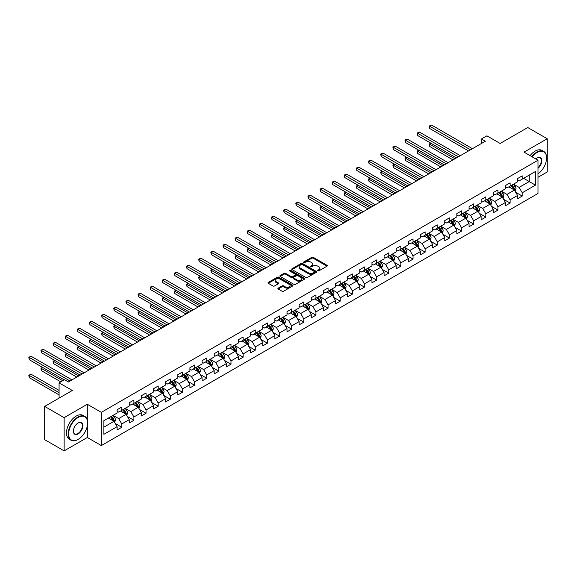 <?xml version="1.0" encoding="UTF-8"?>
<svg xmlns="http://www.w3.org/2000/svg" width="576" height="576" viewBox="0 0 576 576"><rect width="100%" height="100%" fill="white"/><g stroke="black" fill="none" stroke-linecap="round" stroke-linejoin="round"><path stroke-width="0.86" d="M317.822 270.85A0.756 0.439 0 0 0 318.895 270.85L327.002 266.17A1.08 0.626 0 0 0 327.319 265.723A1.08 0.626 0 0 0 327.002 265.284L313.258 257.35A1.08 0.626 0 0 0 311.731 257.35L303.624 262.037A0.756 0.439 0 0 0 304.69 262.649L305.741 262.044A3.456 1.994 0 0 1 310.63 262.044L311.774 262.706A3.456 1.994 0 0 1 312.782 264.118A3.456 1.994 0 0 1 311.774 265.529L310.723 266.134A0.756 0.439 0 0 0 311.789 266.753L312.84 266.141A3.456 1.994 0 0 1 317.729 266.141L318.874 266.803A3.456 1.994 0 0 1 319.882 268.214A3.456 1.994 0 0 1 318.874 269.626L317.822 270.23A0.756 0.439 0 0 0 317.822 270.85L317.822 270.23M278.215 288.122A1.08 0.626 0 0 0 277.898 288.562A1.08 0.626 0 0 0 278.215 289.001L282.067 291.226A1.08 0.626 0 0 0 283.594 291.226L292.608 286.027A1.08 0.626 0 0 0 292.925 285.588A1.08 0.626 0 0 0 292.608 285.142L278.863 277.207A1.08 0.626 0 0 0 277.337 277.207L268.322 282.413A1.08 0.626 0 0 0 268.013 282.852A1.08 0.626 0 0 0 268.322 283.291L272.981 285.984A1.08 0.626 0 0 0 274.507 285.984L278.366 283.752A1.08 0.626 0 0 0 278.683 283.313A1.08 0.626 0 0 0 278.366 282.874L276.055 281.542A2.887 1.67 0 0 1 275.213 280.361A2.887 1.67 0 0 1 276.991 278.82A2.887 1.67 0 0 1 280.145 279.18L289.188 284.407A2.887 1.67 0 0 1 290.038 285.588A2.887 1.67 0 0 1 288.252 287.129A2.887 1.67 0 0 1 285.106 286.762L283.594 285.89A1.08 0.626 0 0 0 282.067 285.89L278.215 288.122L278.215 289.001M538.02 177.286L547.2 171.986L547.2 138.751L527.753 127.526L500.141 143.467L486.914 135.835L481.471 138.982L485.359 141.221L68.407 381.946L64.519 379.699L59.076 382.846L59.076 398.117M87.314 420.041L87.314 404.266L64.13 417.65L44.683 406.426L72.302 390.478L59.076 382.846M87.314 404.266L101.311 412.351L538.02 160.222L538.02 193.457L101.311 445.586L101.311 412.351M547.2 138.751L524.016 152.136L538.02 160.222M305.813 277.517A1.08 0.626 0 0 0 307.346 277.517L316.354 272.318A1.08 0.626 0 0 0 316.67 271.872A1.08 0.626 0 0 0 316.354 271.433L302.609 263.498A1.08 0.626 0 0 0 301.082 263.498L292.075 268.704A1.08 0.626 0 0 0 291.758 269.143A1.08 0.626 0 0 0 292.075 269.582L305.813 277.517M289.742 271.015A0.756 0.439 0 0 1 290.506 271.123L290.506 270.223L304.481 278.287A1.08 0.626 0 0 1 304.798 278.726A1.08 0.626 0 0 1 304.481 279.173L295.466 284.371A1.08 0.626 0 0 1 293.94 284.371L280.202 276.437L280.202 275.558A1.08 0.626 0 0 0 279.886 275.998A1.08 0.626 0 0 0 280.202 276.437M280.202 275.558L284.054 273.326A1.08 0.626 0 0 1 285.581 273.326L291.154 276.545A1.08 0.626 0 0 0 292.68 276.545L295.243 275.069A1.08 0.626 0 0 0 295.56 274.63A1.08 0.626 0 0 0 295.243 274.19L289.44 270.842A0.756 0.439 0 0 1 290.506 270.223M64.13 417.65L64.13 450.886L44.683 439.661L44.683 406.426M115.279 423.511L121.774 427.262L121.774 423.986L129.24 419.674L129.24 422.95L133.906 420.257L133.906 416.981L141.379 412.668L141.379 415.944L146.045 413.251L146.045 409.968L153.511 405.662L153.511 408.938L158.177 406.246L158.177 402.962L165.643 398.657L165.643 401.933L170.316 399.24L170.316 395.957L177.782 391.651L177.782 394.927L182.448 392.234L182.448 388.951L189.914 384.638L189.914 387.922L194.58 385.229L194.58 381.946L202.054 377.633L202.054 380.916L206.719 378.216L206.719 374.94L214.186 370.627L214.186 373.91L218.851 371.21L218.851 367.934L226.325 363.622L226.325 366.905L230.99 364.205L230.99 360.929L238.457 356.616L238.457 359.899L243.122 357.199L243.122 353.923L250.589 349.61L250.589 352.886L255.262 350.194L255.262 346.918L262.728 342.605L262.728 345.881L267.394 343.188L267.394 339.912L274.86 335.599L274.86 338.875L279.526 336.182L279.526 332.906L286.999 328.594L286.999 331.87L291.665 329.177L291.665 325.901L299.131 321.588L299.131 324.864L303.797 322.171L303.797 318.895L311.263 314.582L311.263 317.858L315.936 315.166L315.936 311.882L323.402 307.577L323.402 310.853L328.068 308.16L328.068 304.877L335.534 300.571L335.534 303.847L340.207 301.154L340.207 297.871L347.674 293.566L347.674 296.842L352.339 294.149L352.339 290.866L359.806 286.553L359.806 289.836L364.471 287.143L364.471 283.86L371.945 279.547L371.945 282.83L376.61 280.13L376.61 276.854L384.077 272.542L384.077 275.825L388.742 273.125L388.742 269.849L396.209 265.536L396.209 268.819L400.882 266.119L400.882 262.843L408.348 258.53L408.348 261.814L413.014 259.114L413.014 255.838L420.48 251.525L420.48 254.801L425.153 252.108L425.153 248.832L432.619 244.519L432.619 247.795L437.285 245.102L437.285 241.826L444.751 237.514L444.751 240.79L449.417 238.097L449.417 234.821L456.89 230.508L456.89 233.784L461.556 231.091L461.556 227.815L469.022 223.502L469.022 226.778L473.688 224.086L473.688 220.81L481.154 216.497L481.154 219.773L485.827 217.08L485.827 213.804L493.294 209.491L493.294 212.767L497.959 210.074L497.959 206.791L505.426 202.486L505.426 205.762L510.091 203.069L510.091 199.786L517.565 195.48L517.565 198.756L522.23 196.063L522.23 192.78L535.457 185.148L535.457 171.497L529.229 175.09L529.229 181.555L535.457 185.148M121.774 427.262L117.108 429.955L117.108 426.679L103.882 434.311L103.882 420.66L117.108 413.028L117.108 409.745L121.774 407.052L121.774 410.328L129.24 406.022L129.24 402.739L133.906 400.046L133.906 403.322L141.379 399.01L141.379 395.734L146.045 393.041L146.045 396.317L153.511 392.004L153.511 388.728L158.177 386.035L158.177 389.311L165.643 384.998L165.643 381.722L170.316 379.03L170.316 382.306L177.782 377.993L177.782 374.717L182.448 372.024L182.448 375.3L189.914 370.987L189.914 367.711L194.58 365.018L194.58 368.294L202.054 363.982L202.054 360.706L206.719 358.013L206.719 361.289L214.186 356.976L214.186 353.7L218.851 351L218.851 354.283L226.325 349.97L226.325 346.694L230.99 343.994L230.99 347.278L238.457 342.965L238.457 339.689L243.122 336.989L243.122 340.272L250.589 335.959L250.589 332.676L255.262 329.983L255.262 333.266L262.728 328.954L262.728 325.67L267.394 322.978L267.394 326.261L274.86 321.948L274.86 318.665L279.526 315.972L279.526 319.248L286.999 314.942L286.999 311.659L291.665 308.966L291.665 312.242L299.131 307.937L299.131 304.654L303.797 301.961L303.797 305.237L311.263 300.924L311.263 297.648L315.936 294.955L315.936 298.231L323.402 293.918L323.402 290.642L328.068 287.95L328.068 291.226L335.534 286.913L335.534 283.637L340.207 280.944L340.207 284.22L347.674 279.907L347.674 276.631L352.339 273.938L352.339 277.214L359.806 272.902L359.806 269.626L364.471 266.933L364.471 270.209L371.945 265.896L371.945 262.62L376.61 259.927L376.61 263.203L384.077 258.89L384.077 255.614L388.742 252.914L388.742 256.198L396.209 251.885L396.209 248.609L400.882 245.909L400.882 249.192L408.348 244.879L408.348 241.603L413.014 238.903L413.014 242.186L420.48 237.874L420.48 234.59L425.153 231.898L425.153 235.181L432.619 230.868L432.619 227.585L437.285 224.892L437.285 228.175L444.751 223.862L444.751 220.579L449.417 217.886L449.417 221.162L456.89 216.857L456.89 213.574L461.556 210.881L461.556 214.157L469.022 209.851L469.022 206.568L473.688 203.875L473.688 207.151L481.154 202.838L481.154 199.562L485.827 196.87L485.827 200.146L493.294 195.833L493.294 192.557L497.959 189.864L497.959 193.14L505.426 188.827L505.426 185.551L510.091 182.858L510.091 186.134L517.565 181.822L517.565 178.546L522.23 175.853L522.23 179.129L535.457 171.497M120.528 411.048L126.13 414.281L118.663 418.594L113.062 415.361M117.108 411.228L118.663 412.128L121.774 410.328M118.663 418.594L121.774 423.986M126.13 414.281L129.24 419.674M132.66 404.042L138.262 407.275L130.795 411.588L125.194 408.355M129.24 404.222L130.795 405.122L133.906 403.322M130.795 411.588L133.906 416.981M138.262 407.275L141.379 412.668M144.799 397.037L150.401 400.27L142.934 404.582L137.333 401.35M141.379 397.217L142.934 398.117L146.045 396.317M142.934 404.582L146.045 409.968M150.401 400.27L153.511 405.662M156.931 390.031L162.533 393.264L155.066 397.577L149.465 394.344M153.511 390.211L155.066 391.111L158.177 389.311M155.066 397.577L158.177 402.962M162.533 393.264L165.643 398.657M169.07 383.026L174.672 386.258L167.198 390.571L161.604 387.338M165.643 383.206L167.198 384.106L170.316 382.306M167.198 390.571L170.316 395.957M174.672 386.258L177.782 391.651M181.202 376.02L186.804 379.253L179.338 383.566L173.736 380.333M177.782 376.2L179.338 377.1L182.448 375.3M179.338 383.566L182.448 388.951M186.804 379.253L189.914 384.638M193.342 369.014L198.943 372.247L191.47 376.56L185.868 373.327M189.914 369.194L191.47 370.087L194.58 368.294M191.47 376.56L194.58 381.946M198.943 372.247L202.054 377.633M205.474 362.009L211.075 365.242L203.609 369.554L198.007 366.314M202.054 362.189L203.609 363.082L206.719 361.289M203.609 369.554L206.719 374.94M211.075 365.242L214.186 370.627M217.606 355.003L223.207 358.236L215.741 362.549L210.139 359.309M214.186 355.183L215.741 356.076L218.851 354.283M215.741 362.549L218.851 367.934M223.207 358.236L226.325 363.622M229.745 347.998L235.346 351.23L227.88 355.536L222.278 352.303M226.325 348.17L227.88 349.07L230.99 347.278M227.88 355.536L230.99 360.929M235.346 351.23L238.457 356.616M241.877 340.985L247.478 344.225L240.012 348.53L234.41 345.298M238.457 341.165L240.012 342.065L243.122 340.272M240.012 348.53L243.122 353.923M247.478 344.225L250.589 349.61M254.016 333.979L259.618 337.219L252.144 341.525L246.55 338.292M250.589 334.159L252.144 335.059L255.262 333.266M252.144 341.525L255.262 346.918M259.618 337.219L262.728 342.605M266.148 326.974L271.75 330.206L264.283 334.519L258.682 331.286M262.728 327.154L264.283 328.054L267.394 326.261M264.283 334.519L267.394 339.912M271.75 330.206L274.86 335.599M278.287 319.968L283.882 323.201L276.415 327.514L270.814 324.281M274.86 320.148L276.415 321.048L279.526 319.248M276.415 327.514L279.526 332.906M283.882 323.201L286.999 328.594M290.419 312.962L296.021 316.195L288.554 320.508L282.953 317.275M286.999 313.142L288.554 314.042L291.665 312.242M288.554 320.508L291.665 325.901M296.021 316.195L299.131 321.588M302.551 305.957L308.153 309.19L300.686 313.502L295.085 310.27M299.131 306.137L300.686 307.037L303.797 305.237M300.686 313.502L303.797 318.895M308.153 309.19L311.263 314.582M314.69 298.951L320.292 302.184L312.826 306.497L307.224 303.264M311.263 299.131L312.826 300.031L315.936 298.231M312.826 306.497L315.936 311.882M320.292 302.184L323.402 307.577M326.822 291.946L332.424 295.178L324.958 299.491L319.356 296.258M323.402 292.126L324.958 293.026L328.068 291.226M324.958 299.491L328.068 304.877M332.424 295.178L335.534 300.571M338.962 284.94L344.563 288.173L337.09 292.486L331.488 289.253M335.534 285.12L337.09 286.02L340.207 284.22M337.09 292.486L340.207 297.871M344.563 288.173L347.674 293.566M351.094 277.934L356.695 281.167L349.229 285.48L343.627 282.247M347.674 278.114L349.229 279.014L352.339 277.214M349.229 285.48L352.339 290.866M356.695 281.167L359.806 286.553M363.233 270.929L368.827 274.162L361.361 278.474L355.759 275.242M359.806 271.109L361.361 272.002L364.471 270.209M361.361 278.474L364.471 283.86M368.827 274.162L371.945 279.547M375.365 263.923L380.966 267.156L373.5 271.469L367.898 268.229M371.945 264.103L373.5 264.996L376.61 263.203M373.5 271.469L376.61 276.854M380.966 267.156L384.077 272.542M387.497 256.918L393.098 260.15L385.632 264.463L380.03 261.223M384.077 257.098L385.632 257.99L388.742 256.198M385.632 264.463L388.742 269.849M393.098 260.15L396.209 265.536M399.636 249.912L405.238 253.145L397.771 257.45L392.17 254.218M396.209 250.085L397.771 250.985L400.882 249.192M397.771 257.45L400.882 262.843M405.238 253.145L408.348 258.53M411.768 242.899L417.37 246.139L409.903 250.445L404.302 247.212M408.348 243.079L409.903 243.979L413.014 242.186M409.903 250.445L413.014 255.838M417.37 246.139L420.48 251.525M423.907 235.894L429.509 239.134L422.035 243.439L416.434 240.206M420.48 236.074L422.035 236.974L425.153 235.181M422.035 243.439L425.153 248.832M429.509 239.134L432.619 244.519M436.039 228.888L441.641 232.121L434.174 236.434L428.573 233.201M432.619 229.068L434.174 229.968L437.285 228.175M434.174 236.434L437.285 241.826M441.641 232.121L444.751 237.514M448.171 221.882L453.773 225.115L446.306 229.428L440.705 226.195M444.751 222.062L446.306 222.962L449.417 221.162M446.306 229.428L449.417 234.821M453.773 225.115L456.89 230.508M460.31 214.877L465.912 218.11L458.446 222.422L452.844 219.19M456.89 215.057L458.446 215.957L461.556 214.157M458.446 222.422L461.556 227.815M465.912 218.11L469.022 223.502M472.442 207.871L478.044 211.104L470.578 215.417L464.976 212.184M469.022 208.051L470.578 208.951L473.688 207.151M470.578 215.417L473.688 220.81M478.044 211.104L481.154 216.497M484.582 200.866L490.183 204.098L482.71 208.411L477.115 205.178M481.154 201.046L482.71 201.946L485.827 200.146M482.71 208.411L485.827 213.804M490.183 204.098L493.294 209.491M496.714 193.86L502.315 197.093L494.849 201.406L489.247 198.173M493.294 194.04L494.849 194.94L497.959 193.14M494.849 201.406L497.959 206.791M502.315 197.093L505.426 202.486M508.853 186.854L514.454 190.087L506.981 194.4L501.379 191.167M505.426 187.034L506.981 187.934L510.091 186.134M506.981 194.4L510.091 199.786M514.454 190.087L517.565 195.48M523.627 178.322L529.229 181.555L519.12 187.394L513.518 184.162M517.565 180.029L519.12 180.929L522.23 179.129M519.12 187.394L522.23 192.78M64.13 450.886L87.314 437.501L101.311 445.586M481.471 138.982L481.471 143.467M103.882 427.126L113.998 421.286L108.396 418.054M113.998 421.286L117.108 426.679M515.736 192.312L522.23 196.063M503.597 199.318L510.091 203.069M491.465 206.323L497.959 210.074M479.333 213.329L485.827 217.08M467.194 220.334L473.688 224.086M455.062 227.34L461.556 231.091M442.922 234.346L449.417 238.097M430.79 241.351L437.285 245.102M418.651 248.357L425.153 252.108M406.519 255.362L413.014 259.114M394.387 262.375L400.882 266.119M382.248 269.381L388.742 273.125M370.116 276.386L376.61 280.13M357.977 283.392L364.471 287.143M345.845 290.398L352.339 294.149M333.706 297.403L340.207 301.154M321.574 304.409L328.068 308.16M309.442 311.414L315.936 315.166M297.302 318.42L303.797 322.171M285.17 325.426L291.665 329.177M273.031 332.431L279.526 336.182M260.899 339.437L267.394 343.188M248.76 346.442L255.262 350.194M236.628 353.448L243.122 357.199M224.496 360.461L230.99 364.205M212.357 367.466L218.851 371.21M200.225 374.472L206.719 378.216M188.086 381.478L194.58 385.229M175.954 388.483L182.448 392.234M163.822 395.489L170.316 399.24M151.682 402.494L158.177 406.246M139.55 409.5L146.045 413.251M127.411 416.506L133.906 420.257M87.314 437.501L87.314 425.916M318.125 270.958L318.874 270.526A3.456 1.994 0 0 0 319.882 269.114L319.882 268.214M312.782 264.118L312.782 265.018A3.456 1.994 0 0 1 311.774 266.429L311.026 266.854M327.002 265.284L327.002 266.17L313.258 258.25A1.08 0.626 0 0 0 311.731 258.25L303.926 262.757M316.339 272.326L302.609 264.398A1.08 0.626 0 0 0 301.082 264.398L292.09 269.59M314.446 272.182A0.756 0.439 0 0 0 314.446 271.57L302.378 264.6A0.756 0.439 0 0 0 301.313 264.6L300.204 265.241A3.456 1.994 0 0 0 299.189 266.652A3.456 1.994 0 0 0 300.204 268.063L308.448 272.822A3.456 1.994 0 0 0 313.337 272.822L314.446 272.182L314.446 273.082A0.756 0.439 0 0 0 314.669 272.772L314.669 271.872M299.189 266.652L299.189 267.552A3.456 1.994 0 0 0 300.204 268.963L300.204 268.063M314.446 273.082L313.337 273.722A3.456 1.994 0 0 1 308.448 273.722L300.204 268.963M280.217 276.444L284.054 274.226L284.054 273.326M295.56 274.63L295.56 275.53A1.08 0.626 0 0 1 295.243 275.969L292.68 277.445A1.08 0.626 0 0 1 291.154 277.445L285.581 274.226A1.08 0.626 0 0 0 284.054 274.226M290.506 271.123L304.466 279.18M296.942 279.886A2.887 1.67 0 0 0 300.089 280.246A2.887 1.67 0 0 0 301.867 278.705A2.887 1.67 0 0 0 301.025 277.531L297.835 275.688A1.08 0.626 0 0 0 296.309 275.688L293.753 277.164A1.08 0.626 0 0 0 293.436 277.603A1.08 0.626 0 0 0 293.753 278.05L296.942 279.886L296.942 280.786A2.887 1.67 0 0 0 300.089 281.146A2.887 1.67 0 0 0 301.867 279.605L301.867 278.705M293.436 277.603L293.436 278.503A1.08 0.626 0 0 0 293.753 278.942L293.753 278.05M296.942 280.786L293.753 278.942M290.038 285.588L290.038 286.481A2.887 1.67 0 0 1 288.252 288.022A2.887 1.67 0 0 1 285.106 287.662L283.594 286.79A1.08 0.626 0 0 0 282.067 286.79L278.23 289.008M275.213 280.361L275.213 281.261A2.887 1.67 0 0 0 276.055 282.442L276.055 281.542M278.366 282.874L278.366 283.752L276.055 282.442M292.608 285.142L292.608 286.027L278.863 278.107A1.08 0.626 0 0 0 277.337 278.107L268.337 283.298M515.066 191.153L515.988 188.82A2.916 1.685 -120 0 0 515.059 186.336L513.454 184.198M510.653 187.898L509.566 186.444M431.165 143.352L429.682 144.202L429.682 146.448L452.995 159.905M511.042 185.587L512.647 187.733A2.916 1.685 60 0 1 513.482 189.482L514.418 188.942A2.916 1.685 -120 0 0 513.583 187.193L511.978 185.047M511.243 185.472L513.029 187.848A1.483 0.857 60 0 1 513.295 188.302L514.418 188.942M429.682 146.448L429.257 143.957L454.939 158.782M429.257 143.957L430.992 143.251M470.498 149.803L429.682 126.238L431.633 125.114L472.442 148.68M468.554 150.926L429.682 128.484L429.682 126.238L429.257 125.993L431.633 125.114M429.682 128.484L429.257 125.993M538.02 173.822A13.421 7.747 120 0 0 546.581 157.975A13.421 7.747 120 0 0 537.084 152.496A13.421 7.747 120 0 0 532.21 156.866M531.806 156.636A13.752 7.942 -60 0 1 536.854 152.093A13.752 7.942 -60 0 1 543.73 151.409A13.752 7.942 -60 0 1 546.581 157.709A13.752 7.942 -60 0 1 546.574 157.846M535.788 158.933A6.71 3.874 -60 0 1 537.084 157.975L537.084 157.975A6.71 3.874 -60 0 1 541.807 160.186A6.71 3.874 -60 0 1 538.02 168.286M530.1 155.65A13.752 7.942 -60 0 1 535.14 151.106A13.752 7.942 -60 0 1 542.016 150.422L543.73 151.409M538.02 167.681A6.379 3.686 120 0 0 541.21 162.151A6.379 3.686 120 0 0 540.043 157.795A6.379 3.686 120 0 0 536.969 158.047M77.904 439.524L78.134 439.387A13.421 7.747 120 0 0 87.624 422.95A13.421 7.747 120 0 0 78.134 417.47A13.421 7.747 120 0 0 68.645 433.908A13.421 7.747 120 0 0 78.134 439.387L77.897 439.524A13.752 7.942 -60 0 1 77.897 439.524A13.752 7.942 -60 0 1 71.028 440.201A13.752 7.942 -60 0 1 68.918 429.185A13.752 7.942 -60 0 1 77.897 417.067A13.752 7.942 -60 0 1 84.773 416.383A13.752 7.942 -60 0 1 87.624 422.683A13.752 7.942 -60 0 1 87.624 422.82M78.134 433.908A6.71 3.874 -60 0 1 73.39 431.172A6.71 3.874 -60 0 1 78.134 422.95L78.134 422.95A6.71 3.874 -60 0 1 82.879 425.693A6.71 3.874 -60 0 1 78.134 433.908M73.39 431.035A6.379 3.686 120 0 0 74.707 433.822A6.379 3.686 120 0 0 77.897 433.505A6.379 3.686 120 0 0 82.066 427.882A6.379 3.686 120 0 0 81.094 422.77A6.379 3.686 120 0 0 78.012 423.022M71.028 440.201L69.314 439.214A13.752 7.942 -60 0 1 67.205 428.198A13.752 7.942 -60 0 1 76.19 416.081A13.752 7.942 -60 0 1 83.066 415.397L84.773 416.383M502.927 198.158L503.856 195.826A2.916 1.685 -120 0 0 502.927 193.342L501.322 191.203M498.521 194.904L497.434 193.45M419.026 150.358L417.55 151.207L417.55 153.454L440.863 166.91M498.91 192.593L500.515 194.738A2.916 1.685 60 0 1 501.35 196.488L502.279 195.948A2.916 1.685 -120 0 0 501.444 194.198L499.838 192.053M499.111 192.478L500.89 194.854A1.483 0.857 60 0 1 501.163 195.307L502.279 195.948M417.55 153.454L417.125 150.962L442.807 165.787M417.125 150.962L418.86 150.257M490.795 205.164L491.724 202.831A2.916 1.685 -120 0 0 490.788 200.347L489.182 198.209M486.389 201.91L485.294 200.455M406.894 157.363L405.418 158.213L405.418 160.459L428.724 173.916M486.77 199.598L488.376 201.744A2.916 1.685 60 0 1 489.211 203.494L490.147 202.961A2.916 1.685 -120 0 0 489.312 201.204L487.706 199.058M486.979 199.483L488.758 201.859A1.483 0.857 60 0 1 489.024 202.313L490.147 202.961M405.418 160.459L404.986 157.968L430.675 172.8M404.986 157.968L406.721 157.262M458.366 156.809L417.55 133.243L419.494 132.12L460.31 155.686M456.422 157.932L417.55 135.49L417.55 133.243L417.125 132.998L419.494 132.12M417.55 135.49L417.125 132.998M446.227 163.814L405.418 140.249L407.362 139.126L448.171 162.691M444.283 164.938L405.418 142.495L405.418 140.249L404.986 140.004L407.362 139.126M405.418 142.495L404.986 140.004M478.663 212.17L479.585 209.837A2.916 1.685 -120 0 0 478.656 207.36L477.05 205.214M474.25 208.915L473.162 207.461M394.754 164.369L393.278 165.218L393.278 167.465L416.592 180.929M474.638 206.604L476.244 208.75A2.916 1.685 60 0 1 477.079 210.499L478.015 209.966A2.916 1.685 -120 0 0 477.18 208.21L475.574 206.064M474.84 206.489L476.626 208.865A1.483 0.857 60 0 1 476.892 209.318L478.015 209.966M393.278 167.465L392.854 164.974L418.536 179.806M392.854 164.974L394.589 164.268M466.524 219.175L467.453 216.842A2.916 1.685 -120 0 0 466.517 214.366L464.911 212.22M462.118 215.921L461.023 214.466M382.622 171.374L381.146 172.224L381.146 174.47L404.46 187.934M462.506 213.61L464.112 215.755A2.916 1.685 60 0 1 464.94 217.512L465.876 216.972A2.916 1.685 -120 0 0 465.041 215.215L463.435 213.07M462.708 213.494L464.486 215.87A1.483 0.857 60 0 1 464.76 216.324L465.876 216.972M381.146 174.47L380.714 171.979L406.404 186.811M380.714 171.979L382.45 171.274M454.392 226.181L455.314 223.848A2.916 1.685 -120 0 0 454.385 221.371L452.779 219.226M449.978 222.926L448.891 221.472M370.49 178.38L369.007 179.23L369.007 181.476L392.321 194.94M450.367 220.615L451.973 222.761A2.916 1.685 60 0 1 452.808 224.518L453.744 223.978A2.916 1.685 -120 0 0 452.909 222.221L451.303 220.082M450.569 220.5L452.354 222.876A1.483 0.857 60 0 1 452.621 223.33L453.744 223.978M369.007 181.476L368.582 178.985L394.265 193.817M368.582 178.985L370.318 178.279M434.095 170.82L393.278 147.254L395.222 146.131L436.039 169.697M432.151 171.943L393.278 149.501L393.278 147.254L392.854 147.01L395.222 146.131M393.278 149.501L392.854 147.01M421.963 177.826L381.146 154.26L383.09 153.137L423.907 176.702M420.012 178.949L381.146 156.506L381.146 154.26L380.714 154.015L383.09 153.137M381.146 156.506L380.714 154.015M409.824 184.831L369.007 161.266L370.951 160.142L411.768 183.708M407.88 185.954L369.007 163.512L369.007 161.266L368.582 161.021L370.951 160.142M369.007 163.512L368.582 161.021M442.253 233.186L443.182 230.861A2.916 1.685 -120 0 0 442.253 228.377L440.647 226.231M437.846 229.932L436.752 228.478M358.351 185.386L356.875 186.235L356.875 188.482L380.189 201.946M438.235 227.621L439.841 229.766A2.916 1.685 60 0 1 440.676 231.523L441.605 230.983A2.916 1.685 -120 0 0 440.77 229.226L439.164 227.088M438.437 227.506L440.215 229.882A1.483 0.857 60 0 1 440.489 230.335L441.605 230.983M356.875 188.482L356.443 185.99L382.133 200.822M356.443 185.99L358.178 185.285M397.692 191.837L356.875 168.271L358.819 167.148L399.636 190.714M395.748 192.96L356.875 170.518L356.875 168.271L356.443 168.026L358.819 167.148M356.875 170.518L356.443 168.026M430.121 240.192L431.042 237.866A2.916 1.685 -120 0 0 430.114 235.382L428.508 233.237M425.707 236.938L424.62 235.483M346.219 192.391L344.736 193.248L344.736 195.487L368.05 208.951M426.096 234.634L427.702 236.772A2.916 1.685 60 0 1 428.537 238.529L429.473 237.989A2.916 1.685 -120 0 0 428.638 236.232L427.032 234.094M426.305 234.511L428.083 236.887A1.483 0.857 60 0 1 428.35 237.341L429.473 237.989M344.736 195.487L344.311 192.996L369.994 207.828M344.311 192.996L346.046 192.29M385.553 198.842L344.736 175.277L346.687 174.161L387.497 197.719M383.609 199.966L344.736 177.523L344.736 175.277L344.311 175.032L346.687 174.161M344.736 177.523L344.311 175.032M417.982 247.198L418.91 244.872A2.916 1.685 -120 0 0 417.982 242.388L416.376 240.242M413.575 243.943L412.488 242.489M334.08 199.397L332.604 200.254L332.604 202.5L355.918 215.957M413.964 241.639L415.57 243.778A2.916 1.685 60 0 1 416.405 245.534L417.334 244.994A2.916 1.685 -120 0 0 416.506 243.238L414.9 241.099M414.166 241.517L415.944 243.9A1.483 0.857 60 0 1 416.218 244.346L417.334 244.994M332.604 202.5L332.179 200.002L357.862 214.834M332.179 200.002L333.914 199.296M373.421 205.848L332.604 182.29L334.548 181.166L375.365 204.725M371.477 206.971L332.604 184.529L332.604 182.29L332.179 182.038L334.548 181.166M332.604 184.529L332.179 182.038M405.85 254.21L406.778 251.878A2.916 1.685 -120 0 0 405.842 249.394L404.237 247.248M401.443 250.949L400.349 249.494M321.948 206.402L320.472 207.259L320.472 209.506L343.786 222.962M401.825 248.645L403.43 250.783A2.916 1.685 60 0 1 404.266 252.54L405.202 252A2.916 1.685 -120 0 0 404.366 250.243L402.761 248.105M402.034 248.522L403.812 250.906A1.483 0.857 60 0 1 404.086 251.352L405.202 252M320.472 209.506L320.04 207.007L345.73 221.839M320.04 207.007L321.775 206.302M361.282 212.854L320.472 189.295L322.416 188.172L363.233 211.738M359.338 213.977L320.472 191.534L320.472 189.295L320.04 189.043L322.416 188.172M320.472 191.534L320.04 189.043M393.718 261.216L394.639 258.883A2.916 1.685 -120 0 0 393.71 256.399L392.105 254.254M389.304 257.954L388.217 256.5M309.809 213.408L308.333 214.265L308.333 216.511L331.646 229.968M389.693 255.65L391.298 257.789A2.916 1.685 60 0 1 392.134 259.546L393.07 259.006A2.916 1.685 -120 0 0 392.234 257.256L390.629 255.11M389.894 255.528L391.68 257.911A1.483 0.857 60 0 1 391.946 258.358L393.07 259.006M308.333 216.511L307.908 214.013L333.59 228.845M307.908 214.013L309.643 213.314M349.15 219.866L308.333 196.301L310.277 195.178L351.094 218.743M347.206 220.982L308.333 198.547L308.333 196.301L307.908 196.049L310.277 195.178M308.333 198.547L307.908 196.049M381.578 268.222L382.507 265.889A2.916 1.685 -120 0 0 381.578 263.405L379.973 261.259M377.172 264.967L376.078 263.506M297.677 220.414L296.201 221.27L296.201 223.517L319.514 236.974M377.561 262.656L379.166 264.794A2.916 1.685 60 0 1 379.994 266.551L380.93 266.011A2.916 1.685 -120 0 0 380.095 264.262L378.49 262.116M377.762 262.541L379.541 264.917A1.483 0.857 60 0 1 379.814 265.363L380.93 266.011M296.201 223.517L295.769 221.026L321.458 235.85M295.769 221.026L297.504 220.32M337.018 226.872L296.201 203.306L298.145 202.183L338.962 225.749M335.066 227.995L296.201 205.553L296.201 203.306L295.769 203.054L298.145 202.183M296.201 205.553L295.769 203.054M369.446 275.227L370.368 272.894A2.916 1.685 -120 0 0 369.439 270.41L367.834 268.265M365.033 271.973L363.946 270.511M285.545 227.419L284.062 228.276L284.062 230.522L307.375 243.979M365.422 269.662L367.027 271.807A2.916 1.685 60 0 1 367.862 273.557L368.798 273.017A2.916 1.685 -120 0 0 367.963 271.267L366.358 269.122M365.623 269.546L367.409 271.922A1.483 0.857 60 0 1 367.675 272.369L368.798 273.017M284.062 230.522L283.637 228.031L309.319 242.856M283.637 228.031L285.372 227.326M324.878 233.878L284.062 210.312L286.006 209.189L326.822 232.754M322.934 235.001L284.062 212.558L284.062 210.312L283.637 210.067L286.006 209.189M284.062 212.558L283.637 210.067M357.307 282.233L358.236 279.9A2.916 1.685 -120 0 0 357.307 277.416L355.702 275.278M352.901 278.978L351.806 277.517M273.406 234.425L271.93 235.282L271.93 237.528L295.243 250.985M353.29 276.667L354.895 278.813A2.916 1.685 60 0 1 355.73 280.562L356.659 280.022A2.916 1.685 -120 0 0 355.824 278.273L354.218 276.127M353.491 276.552L355.27 278.928A1.483 0.857 60 0 1 355.543 279.382L356.659 280.022M271.93 237.528L271.498 235.037L297.187 249.862M271.498 235.037L273.233 234.331M312.746 240.883L271.93 217.318L273.874 216.194L314.69 239.76M310.802 242.006L271.93 219.564L271.93 217.318L271.498 217.073L273.874 216.194M271.93 219.564L271.498 217.073M345.175 289.238L346.097 286.906A2.916 1.685 -120 0 0 345.168 284.422L343.562 282.283M340.769 285.984L339.674 284.53M261.274 241.438L259.79 242.287L259.79 244.534L283.104 257.99M341.15 283.673L342.756 285.818A2.916 1.685 60 0 1 343.591 287.568L344.527 287.028A2.916 1.685 -120 0 0 343.692 285.278L342.086 283.133M341.359 283.558L343.138 285.934A1.483 0.857 60 0 1 343.404 286.387L344.527 287.028M259.79 244.534L259.366 242.042L285.048 256.867M259.366 242.042L261.101 241.337M300.607 247.889L259.79 224.323L261.742 223.2L302.551 246.766M298.663 249.012L259.79 226.57L259.79 224.323L259.366 224.078L261.742 223.2M259.79 226.57L259.366 224.078M333.043 296.244L333.965 293.911A2.916 1.685 -120 0 0 333.036 291.427L331.43 289.289M328.63 292.99L327.542 291.535M249.134 248.443L247.658 249.293L247.658 251.539L270.972 264.996M329.018 290.678L330.624 292.824A2.916 1.685 60 0 1 331.459 294.574L332.388 294.034A2.916 1.685 -120 0 0 331.56 292.284L329.954 290.138M329.22 290.563L331.006 292.939A1.483 0.857 60 0 1 331.272 293.393L332.388 294.034M247.658 251.539L247.234 249.048L272.916 263.873M247.234 249.048L248.969 248.342M288.475 254.894L247.658 231.329L249.602 230.206L290.419 253.771M286.531 256.018L247.658 233.575L247.658 231.329L247.234 231.084L249.602 230.206M247.658 233.575L247.234 231.084M320.904 303.25L321.833 300.917A2.916 1.685 -120 0 0 320.897 298.433L319.291 296.294M316.498 299.995L315.403 298.541M237.002 255.449L235.526 256.298L235.526 258.545L258.84 272.002M316.879 297.684L318.485 299.83A2.916 1.685 60 0 1 319.32 301.579L320.256 301.039A2.916 1.685 -120 0 0 319.421 299.29L317.815 297.144M317.088 297.569L318.866 299.945A1.483 0.857 60 0 1 319.14 300.398L320.256 301.039M235.526 258.545L235.094 256.054L260.784 270.886M235.094 256.054L236.83 255.348M276.336 261.9L235.526 238.334L237.47 237.211L278.287 260.777M274.392 263.023L235.526 240.581L235.526 238.334L235.094 238.09L237.47 237.211M235.526 240.581L235.094 238.09M308.772 310.255L309.694 307.922A2.916 1.685 -120 0 0 308.765 305.446L307.159 303.3M304.358 307.001L303.271 305.546M224.87 262.454L223.387 263.304L223.387 265.55L246.701 279.014M304.747 304.69L306.353 306.835A2.916 1.685 60 0 1 307.188 308.585L308.124 308.052A2.916 1.685 -120 0 0 307.289 306.295L305.683 304.15M304.949 304.574L306.734 306.95A1.483 0.857 60 0 1 307.001 307.404L308.124 308.052M223.387 265.55L222.962 263.059L248.645 277.891M222.962 263.059L224.698 262.354M264.204 268.906L223.387 245.34L225.331 244.217L266.148 267.782M262.26 270.029L223.387 247.586L223.387 245.34L222.962 245.095L225.331 244.217M223.387 247.586L222.962 245.095M296.633 317.261L297.562 314.928A2.916 1.685 -120 0 0 296.633 312.451L295.027 310.306M292.226 314.006L291.132 312.552M212.731 269.46L211.255 270.31L211.255 272.556L234.569 286.02M292.615 311.695L294.221 313.841A2.916 1.685 60 0 1 295.056 315.59L295.985 315.058A2.916 1.685 -120 0 0 295.15 313.301L293.544 311.155M292.817 311.58L294.595 313.956A1.483 0.857 60 0 1 294.869 314.41L295.985 315.058M211.255 272.556L210.823 270.065L236.513 284.897M210.823 270.065L212.558 269.359M252.072 275.911L211.255 252.346L213.199 251.222L254.016 274.788M250.128 277.034L211.255 254.592L211.255 252.346L210.823 252.101L213.199 251.222M211.255 254.592L210.823 252.101M284.501 324.266L285.422 321.934A2.916 1.685 -120 0 0 284.494 319.457L282.888 317.311M280.087 321.012L279 319.558M200.599 276.466L199.116 277.315L199.116 279.562L222.43 293.026M280.476 318.701L282.082 320.846A2.916 1.685 60 0 1 282.917 322.603L283.853 322.063A2.916 1.685 -120 0 0 283.018 320.306L281.412 318.168M280.678 318.586L282.463 320.962A1.483 0.857 60 0 1 282.73 321.415L283.853 322.063M199.116 279.562L198.691 277.07L224.374 291.902M198.691 277.07L200.426 276.365M239.933 282.917L199.116 259.351L201.06 258.228L241.877 281.794M237.989 284.04L199.116 261.598L199.116 259.351L198.691 259.106L201.06 258.228M199.116 261.598L198.691 259.106M272.362 331.272L273.29 328.946A2.916 1.685 -120 0 0 272.362 326.462L270.756 324.317M267.955 328.018L266.868 326.563M188.46 283.471L186.984 284.321L186.984 286.567L210.298 300.031M268.344 325.706L269.95 327.852A2.916 1.685 60 0 1 270.785 329.609L271.714 329.069A2.916 1.685 -120 0 0 270.878 327.312L269.273 325.174M268.546 325.591L270.324 327.967A1.483 0.857 60 0 1 270.598 328.421L271.714 329.069M186.984 286.567L186.559 284.076L212.242 298.908M186.559 284.076L188.287 283.37M227.801 289.922L186.984 266.357L188.928 265.234L229.745 288.799M225.857 291.046L186.984 268.603L186.984 266.357L186.559 266.112L188.928 265.234M186.984 268.603L186.559 266.112M260.23 338.278L261.151 335.952A2.916 1.685 -120 0 0 260.222 333.468L258.617 331.322M255.823 335.023L254.729 333.569M176.328 290.477L174.852 291.334L174.852 293.573L198.158 307.037M256.205 332.712L257.81 334.858A2.916 1.685 60 0 1 258.646 336.614L259.582 336.074A2.916 1.685 -120 0 0 258.746 334.318L257.141 332.179M256.414 332.597L258.192 334.973A1.483 0.857 60 0 1 258.458 335.426L259.582 336.074M174.852 293.573L174.42 291.082L200.11 305.914M174.42 291.082L176.155 290.376M215.662 296.928L174.852 273.362L176.796 272.246L217.606 295.805M213.718 298.051L174.852 275.609L174.852 273.362L174.42 273.118L176.796 272.246M174.852 275.609L174.42 273.118M248.098 345.283L249.019 342.958A2.916 1.685 -120 0 0 248.09 340.474L246.485 338.328M243.684 342.029L242.597 340.574M164.189 297.482L162.713 298.339L162.713 300.578L186.026 314.042M244.073 339.725L245.678 341.863A2.916 1.685 60 0 1 246.514 343.62L247.442 343.08A2.916 1.685 -120 0 0 246.614 341.323L245.009 339.185M244.274 339.602L246.06 341.986A1.483 0.857 60 0 1 246.326 342.432L247.442 343.08M162.713 300.578L162.288 298.087L187.97 312.919M162.288 298.087L164.023 297.382M203.53 303.934L162.713 280.375L164.657 279.252L205.474 302.81M201.586 305.057L162.713 282.614L162.713 280.375L162.288 280.123L164.657 279.252M162.713 282.614L162.288 280.123M235.958 352.289L236.887 349.963A2.916 1.685 -120 0 0 235.951 347.479L234.346 345.334M231.552 349.034L230.458 347.58M152.057 304.488L150.581 305.345L150.581 307.591L173.894 321.048M231.941 346.73L233.546 348.869A2.916 1.685 60 0 1 234.374 350.626L235.31 350.086A2.916 1.685 -120 0 0 234.475 348.329L232.87 346.19M232.142 346.608L233.921 348.991A1.483 0.857 60 0 1 234.194 349.438L235.31 350.086M150.581 307.591L150.149 305.093L175.838 319.925M150.149 305.093L151.884 304.387M191.398 310.939L150.581 287.381L152.525 286.258L193.342 309.823M189.446 312.062L150.581 289.62L150.581 287.381L150.149 287.129L152.525 286.258M150.581 289.62L150.149 287.129M223.826 359.302L224.748 356.969A2.916 1.685 -120 0 0 223.819 354.485L222.214 352.339M219.413 356.04L218.326 354.586M139.925 311.494L138.442 312.35L138.442 314.597L161.755 328.054M219.802 353.736L221.407 355.874A2.916 1.685 60 0 1 222.242 357.631L223.178 357.091A2.916 1.685 -120 0 0 222.343 355.342L220.738 353.196M220.003 353.614L221.789 355.997A1.483 0.857 60 0 1 222.055 356.443L223.178 357.091M138.442 314.597L138.017 312.098L163.699 326.93M138.017 312.098L139.752 311.393M179.258 317.952L138.442 294.386L140.386 293.263L181.202 316.829M177.314 319.068L138.442 296.633L138.442 294.386L138.017 294.134L140.386 293.263M138.442 296.633L138.017 294.134M211.687 366.307L212.616 363.974A2.916 1.685 -120 0 0 211.687 361.49L210.082 359.345M207.281 363.046L206.186 361.591M127.786 318.499L126.31 319.356L126.31 321.602L149.623 335.059M207.67 360.742L209.275 362.88A2.916 1.685 60 0 1 210.11 364.637L211.039 364.097A2.916 1.685 -120 0 0 210.204 362.347L208.598 360.202M207.871 360.619L209.65 363.002A1.483 0.857 60 0 1 209.923 363.449L211.039 364.097M126.31 321.602L125.878 319.111L151.567 333.936M125.878 319.111L127.613 318.406M167.126 324.958L126.31 301.392L128.254 300.269L169.07 323.834M165.182 326.081L126.31 303.638L126.31 301.392L125.878 301.14L128.254 300.269M126.31 303.638L125.878 301.14M199.555 373.313L200.477 370.98A2.916 1.685 -120 0 0 199.548 368.496L197.942 366.35M195.142 370.058L194.054 368.597M115.654 325.505L114.17 326.362L114.17 328.608L137.484 342.065M195.53 367.747L197.136 369.893A2.916 1.685 60 0 1 197.971 371.642L198.907 371.102A2.916 1.685 -120 0 0 198.072 369.353L196.466 367.207M195.732 367.632L197.518 370.008A1.483 0.857 60 0 1 197.784 370.454L198.907 371.102M114.17 328.608L113.746 326.117L139.428 340.942M113.746 326.117L115.481 325.411M154.987 331.963L114.17 308.398L116.114 307.274L156.931 330.84M153.043 333.086L114.17 310.644L114.17 308.398L113.746 308.146L116.114 307.274M114.17 310.644L113.746 308.146M187.416 380.318L188.345 377.986A2.916 1.685 -120 0 0 187.416 375.502L185.81 373.363M183.01 377.064L181.922 375.602M103.514 332.51L102.038 333.367L102.038 335.614L125.352 349.07M183.398 374.753L185.004 376.898A2.916 1.685 60 0 1 185.839 378.648L186.768 378.108A2.916 1.685 -120 0 0 185.933 376.358L184.327 374.213M183.6 374.638L185.378 377.014A1.483 0.857 60 0 1 185.652 377.467L186.768 378.108M102.038 335.614L101.614 333.122L127.296 347.947M101.614 333.122L103.349 332.417M142.855 338.969L102.038 315.403L103.982 314.28L144.799 337.846M140.911 340.092L102.038 317.65L102.038 315.403L101.614 315.158L103.982 314.28M102.038 317.65L101.614 315.158M175.284 387.324L176.213 384.991A2.916 1.685 -120 0 0 175.277 382.507L173.671 380.369M170.878 384.07L169.783 382.615M91.382 339.516L89.906 340.373L89.906 342.619L113.213 356.076M171.259 381.758L172.865 383.904A2.916 1.685 60 0 1 173.7 385.654L174.636 385.114A2.916 1.685 -120 0 0 173.801 383.364L172.195 381.218M171.468 381.643L173.246 384.019A1.483 0.857 60 0 1 173.513 384.473L174.636 385.114M89.906 342.619L89.474 340.128L115.164 354.953M89.474 340.128L91.21 339.422M130.716 345.974L89.906 322.409L91.85 321.286L132.66 344.851M128.772 347.098L89.906 324.655L89.906 322.409L89.474 322.164L91.85 321.286M89.906 324.655L89.474 322.164M163.152 394.33L164.074 391.997A2.916 1.685 -120 0 0 163.145 389.513L161.539 387.374M158.738 391.075L157.651 389.621M79.243 346.529L77.767 347.378L77.767 349.625L101.081 363.082M159.127 388.764L160.733 390.91A2.916 1.685 60 0 1 161.568 392.659L162.504 392.119A2.916 1.685 -120 0 0 161.669 390.37L160.063 388.224M159.329 388.649L161.114 391.025A1.483 0.857 60 0 1 161.381 391.478L162.504 392.119M77.767 349.625L77.342 347.134L103.025 361.958M77.342 347.134L79.078 346.428M118.584 352.98L77.767 329.414L79.711 328.291L120.528 351.857M116.64 354.103L77.767 331.661L77.767 329.414L77.342 329.17L79.711 328.291M77.767 331.661L77.342 329.17M151.013 401.335L151.942 399.002A2.916 1.685 -120 0 0 151.006 396.518L149.4 394.38M146.606 398.081L145.512 396.626M67.111 353.534L65.635 354.384L65.635 356.63L88.949 370.087M146.995 395.77L148.601 397.915A2.916 1.685 60 0 1 149.429 399.665L150.365 399.125A2.916 1.685 -120 0 0 149.53 397.375L147.924 395.23M147.197 395.654L148.975 398.03A1.483 0.857 60 0 1 149.249 398.484L150.365 399.125M65.635 356.63L65.203 354.139L90.893 368.964M65.203 354.139L66.938 353.434M106.452 359.986L65.635 336.42L67.579 335.297L108.396 358.862M104.501 361.109L65.635 338.666L65.635 336.42L65.203 336.175L67.579 335.297M65.635 338.666L65.203 336.175M138.881 408.341L139.802 406.008A2.916 1.685 -120 0 0 138.874 403.531L137.268 401.386M134.467 405.086L133.38 403.632M54.979 360.54L53.496 361.39L53.496 363.636L76.81 377.1M134.856 402.775L136.462 404.921A2.916 1.685 60 0 1 137.297 406.67L138.233 406.138A2.916 1.685 -120 0 0 137.398 404.381L135.792 402.235M135.058 402.66L136.843 405.036A1.483 0.857 60 0 1 137.11 405.49L138.233 406.138M53.496 363.636L53.071 361.145L78.754 375.977M53.071 361.145L54.806 360.439M94.313 366.991L53.496 343.426L55.44 342.302L96.257 365.868M92.369 368.114L53.496 345.672L53.496 343.426L53.071 343.181L55.44 342.302M53.496 345.672L53.071 343.181M126.742 415.346L127.67 413.014A2.916 1.685 -120 0 0 126.742 410.537L125.136 408.391M122.335 412.092L121.241 410.638M42.84 367.546L41.364 368.395L41.364 370.642L60.79 381.859M122.724 409.781L124.33 411.926A2.916 1.685 60 0 1 125.165 413.676L126.094 413.143A2.916 1.685 -120 0 0 125.258 411.386L123.653 409.241M122.926 409.666L124.704 412.042A1.483 0.857 60 0 1 124.978 412.495L126.094 413.143M41.364 370.642L40.932 368.15L62.734 380.736M40.932 368.15L42.667 367.445M82.181 373.997L41.364 350.431L43.308 349.308L84.125 372.874M80.237 375.12L41.364 352.678L41.364 350.431L40.932 350.186L43.308 349.308M41.364 352.678L40.932 350.186M114.61 422.352L115.531 420.019A2.916 1.685 -120 0 0 114.602 417.542L112.997 415.397M110.196 419.098L109.109 417.643M59.076 390.391L31.176 374.278L29.225 375.401L29.225 377.647L59.076 394.884M110.585 416.786L112.19 418.932A2.916 1.685 60 0 1 113.026 420.689L113.962 420.149A2.916 1.685 -120 0 0 113.126 418.392L111.521 416.246M110.786 416.671L112.572 419.047A1.483 0.857 60 0 1 112.838 419.501L113.962 420.149M29.225 377.647L28.8 375.156L59.076 392.638M28.8 375.156L31.176 374.278M70.042 381.002L29.225 357.437L31.176 356.314L71.986 379.879M64.21 379.879L29.225 359.683L29.225 357.437L28.8 357.192L31.176 356.314M29.225 359.683L28.8 357.192M318.874 270.526L318.874 269.626M310.723 266.753L310.723 266.134M311.774 266.429L311.774 265.529M303.624 262.649L303.624 262.037M311.731 258.25L311.731 257.35M313.258 258.25L313.258 257.35M292.075 269.582L292.075 268.704M301.082 264.398L301.082 263.498M302.609 264.398L302.609 263.498M316.354 272.318L316.354 271.433M308.448 273.722L308.448 272.822M313.337 273.722L313.337 272.822M285.581 274.226L285.581 273.326M291.154 277.445L291.154 276.545M292.68 277.445L292.68 276.545M295.243 275.969L295.243 275.069M304.481 279.173L304.481 278.287M282.067 286.79L282.067 285.89M283.594 286.79L283.594 285.89M285.106 287.662L285.106 286.762M268.322 283.291L268.322 282.413M277.337 278.107L277.337 277.207M278.863 278.107L278.863 277.207M514.166 189.922L515.974 188.878M513.583 187.193L515.059 186.336M511.51 188.388L512.647 187.733M502.027 196.927L503.834 195.883M501.444 194.198L502.927 193.342M499.37 195.394L500.515 194.738M489.895 203.933L491.702 202.889M489.312 201.204L490.788 200.347M487.238 202.399L488.376 201.744M477.756 210.938L479.563 209.894M477.18 208.21L478.656 207.36M475.106 209.405L476.244 208.75M465.624 217.944L467.431 216.9M465.041 215.215L466.517 214.366M462.967 216.41L464.112 215.755M453.485 224.95L455.299 223.906M452.909 222.221L454.385 221.371M450.835 223.416L451.973 222.761M441.353 231.955L443.16 230.911M440.77 229.226L442.253 228.377M438.696 230.429L439.841 229.766M429.221 238.961L431.028 237.917M428.638 236.232L430.114 235.382M426.564 237.434L427.702 236.772M417.082 245.974L418.889 244.922M416.506 243.238L417.982 242.388M414.432 244.44L415.57 243.778M404.95 252.979L406.757 251.935M404.366 250.243L405.842 249.394M402.293 251.446L403.43 250.783M392.81 259.985L394.618 258.941M392.234 257.256L393.71 256.399M390.161 258.451L391.298 257.789M380.678 266.99L382.486 265.946M380.095 264.262L381.578 263.405M378.022 265.457L379.166 264.794M368.539 273.996L370.354 272.952M367.963 271.267L369.439 270.41M365.89 272.462L367.027 271.807M356.407 281.002L358.214 279.958M355.824 278.273L357.307 277.416M353.75 279.468L354.895 278.813M344.275 288.007L346.082 286.963M343.692 285.278L345.168 284.422M341.618 286.474L342.756 285.818M332.136 295.013L333.943 293.969M331.56 292.284L333.036 291.427M329.486 293.479L330.624 292.824M320.004 302.018L321.811 300.974M319.421 299.29L320.897 298.433M317.347 300.485L318.485 299.83M307.865 309.024L309.679 307.98M307.289 306.295L308.765 305.446M305.215 307.49L306.353 306.835M295.733 316.03L297.54 314.986M295.15 313.301L296.633 312.451M293.076 314.496L294.221 313.841M283.594 323.035L285.408 321.991M283.018 320.306L284.494 319.457M280.944 321.502L282.082 320.846M271.462 330.041L273.269 328.997M270.878 327.312L272.362 326.462M268.805 328.514L269.95 327.852M259.33 337.046L261.137 336.002M258.746 334.318L260.222 333.468M256.673 335.52L257.81 334.858M247.19 344.059L248.998 343.008M246.614 341.323L248.09 340.474M244.541 342.526L245.678 341.863M235.058 351.065L236.866 350.021M234.475 348.329L235.951 347.479M232.402 349.531L233.546 348.869M222.919 358.07L224.734 357.026M222.343 355.342L223.819 354.485M220.27 356.537L221.407 355.874M210.787 365.076L212.594 364.032M210.204 362.347L211.687 361.49M208.13 363.542L209.275 362.88M198.655 372.082L200.462 371.038M198.072 369.353L199.548 368.496M195.998 370.548L197.136 369.893M186.516 379.087L188.323 378.043M185.933 376.358L187.416 375.502M183.859 377.554L185.004 376.898M174.384 386.093L176.191 385.049M173.801 383.364L175.277 382.507M171.727 384.559L172.865 383.904M162.245 393.098L164.052 392.054M161.669 390.37L163.145 389.513M159.595 391.565L160.733 390.91M150.113 400.104L151.92 399.06M149.53 397.375L151.006 396.518M147.456 398.57L148.601 397.915M137.974 407.11L139.788 406.066M137.398 404.381L138.874 403.531M135.324 405.576L136.462 404.921M125.842 414.115L127.649 413.071M125.258 411.386L126.742 410.537M123.185 412.582L124.33 411.926M113.71 421.121L115.517 420.077M113.126 418.392L114.602 417.542M111.053 419.587L112.19 418.932"/></g></svg>
